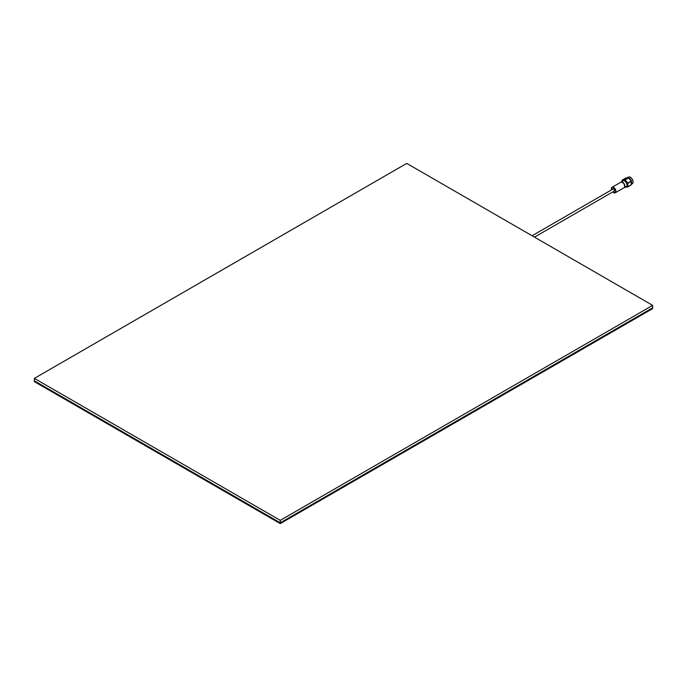 <?xml version="1.0" encoding="UTF-8"?>
<svg xmlns="http://www.w3.org/2000/svg" width="687" height="687" viewBox="0 0 687 687"><rect width="100%" height="100%" fill="white"/><g stroke="black" fill="none" stroke-linecap="round" stroke-linejoin="round"><path stroke-width="1.03" d="M34.35 378.382L34.35 380.821L280.262 522.798L652.65 307.802L280.262 522.798L34.35 380.821L34.35 381.628L280.262 523.606L652.65 308.618L652.65 305.372L406.738 163.394L34.35 378.382L280.262 520.36L652.65 305.372M280.262 520.36L280.262 523.606M534.469 237.135L614.255 191.072A1.194 0.687 -120 0 0 614.436 190.119A1.194 0.687 -120 0 0 613.654 189.071A1.194 0.687 -120 0 0 613.062 189.011L532.082 235.761M623.581 180.561A3.263 1.881 -120 0 0 623.444 180.621L621.005 182.038A3.263 1.881 60 0 1 622.628 182.201A3.263 1.881 60 0 1 624.758 185.069A3.263 1.881 60 0 1 624.26 187.68A3.263 1.881 60 0 1 623.865 187.826M624.947 179.754A4.466 2.576 -120 0 1 625.058 179.814A4.466 2.576 -120 0 1 625.161 179.874L628.596 177.899A4.466 2.576 -120 0 0 628.485 177.83A4.466 2.576 -120 0 0 628.382 177.77L625.805 178.002L622.379 179.977L624.947 179.754L628.596 177.83A3.856 2.224 60 0 1 629 178.036A3.856 2.224 60 0 1 631.697 183.206A3.856 2.224 60 0 1 631.688 183.266M622.379 179.977A4.466 2.576 -120 0 0 622.267 180.131L621.872 181.531A3.856 2.224 60 0 1 624.543 180.612A3.856 2.224 60 0 1 627.248 184.975A3.856 2.224 60 0 1 625.144 187.173L625.196 187.19M627.42 177.641L628.416 177.066A3.856 2.224 60 0 1 630.34 177.263L630.34 177.263A3.856 2.224 60 0 1 633.071 181.986A3.856 2.224 60 0 1 632.272 183.747L631.482 184.202M630.434 177.315L630.434 177.315A3.727 2.155 -120 0 1 633.071 181.883L633.071 181.986M625.514 186.958A3.512 2.027 -120 0 0 626.295 186.795A3.512 2.027 -120 0 0 626.836 183.987A3.512 2.027 -120 0 0 624.543 180.887A3.512 2.027 -120 0 0 622.783 180.715A3.512 2.027 -120 0 0 622.259 181.308M626.055 186.649A3.512 2.027 -120 0 0 626.544 186.606M624.26 187.68L626.707 186.271A3.263 1.881 -120 0 0 626.836 186.186M628.596 177.899L631.164 181.093A4.466 2.576 -120 0 1 631.276 181.377L631.276 184.803A4.466 2.576 -120 0 1 631.164 184.958L627.738 186.941L625.161 187.165M631.276 181.377L627.849 183.352L627.849 186.787L631.276 184.803M625.161 179.874L627.738 183.077L631.164 181.093M615.243 192.798L623.994 187.749A3.177 1.838 -120 0 0 624.474 185.198A3.177 1.838 -120 0 0 622.396 182.399A3.177 1.838 -120 0 0 620.808 182.244L612.065 187.285A3.177 1.838 60 0 1 613.654 187.448A3.177 1.838 60 0 1 615.732 190.247A3.177 1.838 60 0 1 615.243 192.798A3.177 1.838 60 0 1 613.654 192.635A3.177 1.838 60 0 1 612.778 191.922M611.585 189.861A3.177 1.838 60 0 1 612.065 187.285M612.993 191.802A2.782 1.606 -120 0 0 613.654 192.317A2.782 1.606 -120 0 0 615.045 192.454A2.782 1.606 -120 0 0 615.475 190.222A2.782 1.606 -120 0 0 613.654 187.774A2.782 1.606 -120 0 0 612.263 187.637A2.782 1.606 -120 0 0 611.799 189.732"/></g></svg>
